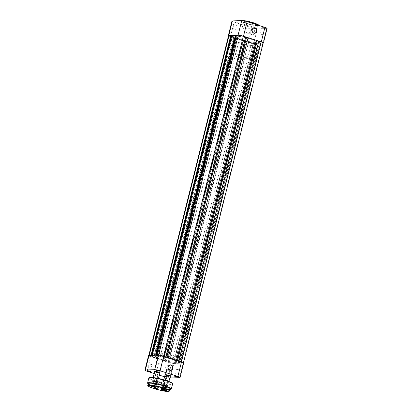 <?xml version="1.0" encoding="UTF-8"?>
<svg xmlns="http://www.w3.org/2000/svg" width="412" height="412" viewBox="0 0 412 412"><rect width="100%" height="100%" fill="white"/><g stroke="black" fill="none" stroke-linecap="round" stroke-linejoin="round"><path stroke-width="0.31" stroke-dasharray="2.06 1.54" d="M240.34 35.87L243.07 36.642L240.34 35.87M160.551 355.875L163.281 356.648L160.551 355.875M231.06 36.189L233.789 36.956L231.06 36.189M151.271 356.195L154 356.962L151.271 356.195M248.879 41.89L251.608 42.663L248.879 41.89M169.095 361.896L171.825 362.668L169.095 361.896M258.159 41.571L260.894 42.343L258.159 41.571M178.375 361.576L181.105 362.349L178.375 361.576M236.313 36.225A11.129 1.519 -166 0 0 235.097 36.596A11.129 1.519 -166 0 0 243.147 40.134A11.129 1.519 -166 0 0 255.476 42.354A11.129 1.519 -166 0 0 256.691 41.983A11.129 1.519 -166 0 0 248.642 38.445A11.129 1.519 -166 0 0 236.313 36.225A11.129 1.519 -166 0 0 235.097 36.596A11.129 1.519 -166 0 0 243.147 40.134A11.129 1.519 -166 0 0 255.476 42.354A11.129 1.519 -166 0 0 256.691 41.983A11.129 1.519 -166 0 0 248.642 38.445A11.129 1.519 -166 0 0 236.313 36.225M156.524 356.231A11.129 1.519 -166 0 0 155.309 356.601A11.129 1.519 -166 0 0 163.358 360.139A11.129 1.519 -166 0 0 175.687 362.359A11.129 1.519 -166 0 0 176.903 361.988A11.129 1.519 -166 0 0 168.853 358.45A11.129 1.519 -166 0 0 156.524 356.231M175.548 363.317L173.73 363.379A3.893 0.53 -166 0 1 168.632 362.364L165.145 361.252L244.929 41.241L248.415 42.359A3.893 0.53 -166 0 0 253.519 43.373L255.332 43.311L254.76 43.126L174.971 363.132L175.548 363.317L255.332 43.311M174.971 363.132L254.76 43.126M254.637 43.131L253.375 42.724L254.673 42.683L174.884 362.689L173.586 362.73L253.375 42.724M174.853 363.137L173.586 362.73M174.884 362.689L176.151 363.09L255.934 43.085L254.673 42.683M255.934 43.085L176.151 363.09M176.032 363.096L176.604 363.281L256.393 43.275L255.816 43.09M256.393 43.275L259.926 43.152L259.349 42.972L179.565 362.977L180.137 363.157L259.926 43.152M176.604 363.281L180.137 363.157M179.565 362.977L259.349 42.972M259.23 42.972L257.964 42.57L178.18 362.575L179.441 362.977M259.261 42.524L260.528 42.93L180.739 362.936L179.477 362.529L259.261 42.524L257.964 42.57M179.477 362.529L178.18 362.575M260.528 42.93L180.739 362.936M180.621 362.941L181.198 363.121L260.981 43.116L260.405 42.936M260.981 43.116L262.799 43.054A3.893 0.53 -166 0 0 263.222 42.925M181.198 363.121L183.01 363.06A3.893 0.53 -166 0 0 183.438 362.931A3.893 0.53 -166 0 0 181.404 361.927L181.414 361.896M177.526 360.654L177.438 361.01L179.019 361.128M179.009 361.164L181.404 361.927M256.413 40.747L256.073 40.639L256.496 40.422M177.438 361.01L176.285 360.644L256.073 40.639M176.285 360.644L176.717 360.392M245.681 37.312L245.341 37.204L165.557 357.209L168.287 357.693M168.276 357.729L176.712 360.428M166.706 357.58L166.793 357.219M245.341 37.204L245.763 36.987M165.557 357.209L165.984 356.962M156.684 355.206L158.481 355.211A3.893 0.53 -166 0 1 163.585 356.226L165.979 356.993M236.452 35.267L237.029 35.453L157.24 355.458L156.668 355.273M157.24 355.458L237.029 35.453M237.147 35.447L238.414 35.854L237.116 35.896L157.327 355.906L158.625 355.86L238.414 35.854M157.363 355.453L158.625 355.86M157.327 355.906L156.066 355.499L235.963 35.53M236.359 35.653L237.116 35.896M156.066 355.499L156.251 355.221M152.095 355.365L155.628 355.242M155.607 355.314L156.184 355.494M231.863 35.427L232.435 35.612L152.651 355.618L152.074 355.432M152.651 355.618L232.435 35.612M232.559 35.607L233.82 36.009L154.037 356.014L152.77 355.613M231.369 35.684L151.472 355.659L152.739 356.061L232.523 36.055L233.82 36.009M152.739 356.061L154.037 356.014M231.765 35.813L232.523 36.055M151.472 355.659L151.662 355.381M228.562 35.653A3.893 0.53 -166 0 0 230.596 36.658L234.083 37.775L154.294 357.781L150.807 356.663A3.893 0.53 -166 0 1 148.778 355.659A3.893 0.53 -166 0 1 149.201 355.53L151.034 355.401M151.019 355.468L151.595 355.654M234.083 37.775L234.382 37.765L154.598 357.771L154.294 357.781M154.598 357.771L234.382 37.765M234.15 37.688L237.302 38.465L157.518 358.471L155.025 357.673L234.809 37.667M154.366 357.693L155.025 357.673M157.518 358.471L156.859 358.492L236.643 38.486L237.302 38.465M236.643 38.486L156.859 358.492M156.627 358.419L156.328 358.43L236.112 38.424L236.416 38.414M236.112 38.424L243.198 40.582L163.41 360.588L163.111 360.598L242.9 40.592M156.328 358.43L163.111 360.598M163.41 360.588L243.198 40.582M242.967 40.51L243.626 40.489L163.842 360.495L163.183 360.515M246.118 41.282L245.459 41.308L165.67 361.314L166.33 361.288L246.118 41.282L243.626 40.489M166.33 361.288L163.842 360.495M245.459 41.308L165.67 361.314M244.929 41.241L245.228 41.231M165.145 361.252L165.444 361.242M250.228 31.441A2.56 2.287 -92 0 1 248.112 33.29A2.56 2.287 -92 0 1 245.825 30.03A2.56 2.287 -92 0 1 247.942 28.176A2.56 2.287 -92 0 1 250.228 31.441M255.074 28.165L252.345 27.393L255.074 28.165M253.37 35.01L250.635 34.237L253.37 35.01M237.25 22.464L234.521 21.692L237.25 22.464M235.546 29.309L232.816 28.536L235.546 29.309M246.536 22.145L243.801 21.373L246.536 22.145M244.826 28.989L242.096 28.217L244.826 28.989M264.355 27.846L261.625 27.074L264.355 27.846M262.65 34.69L259.921 33.918L262.65 34.69M257.145 27.182A8.858 1.21 -166 0 0 258.113 26.888A8.858 1.21 -166 0 0 251.706 24.071A8.858 1.21 -166 0 0 241.895 22.305A8.858 1.21 -166 0 0 240.927 22.603A8.858 1.21 -166 0 0 247.334 25.415A8.858 1.21 -166 0 0 257.145 27.182M254.621 45.778A11.129 1.519 -166 0 0 255.837 45.402A11.129 1.519 -166 0 0 247.787 41.87A11.129 1.519 -166 0 0 235.458 39.645A11.129 1.519 -166 0 0 234.243 40.021A11.129 1.519 -166 0 0 242.292 43.559A11.129 1.519 -166 0 0 254.621 45.778A11.129 1.519 -166 0 0 255.837 45.402A11.129 1.519 -166 0 0 247.787 41.87A11.129 1.519 -166 0 0 235.458 39.645A11.129 1.519 -166 0 0 234.243 40.021A11.129 1.519 -166 0 0 242.292 43.559A11.129 1.519 -166 0 0 254.621 45.778M228.521 35.834A4.115 0.561 -166 0 0 230.493 36.663L248.318 42.364A4.115 0.561 -166 0 0 253.71 43.435L262.99 43.116A4.115 0.561 -166 0 0 263.18 43.1M267.069 28.433A4.115 0.561 14 0 1 266.616 28.572L257.335 28.886A4.115 0.561 14 0 1 251.943 27.815L234.124 22.114A4.115 0.561 14 0 1 231.971 21.053M159.573 371.027L158.934 370.594L156.915 370.362M177.397 376.728L176.753 376.295L174.734 376.063M165.979 376.877L165.109 376.408L168.405 377.232L165.979 376.877M167.473 376.614L165.356 376.274L166.134 376.661L168.25 377.001L167.473 376.614M150.292 371.346L149.649 370.913L147.63 370.682M159.861 372.978A2.894 0.397 14 0 1 156.009 372.232A2.894 0.397 14 0 1 154.68 371.686M159.902 372.664A2.673 0.366 -166 0 0 159.949 372.618A2.673 0.366 -166 0 0 159.938 372.561A2.673 0.366 -166 0 0 158.558 371.933A2.673 0.366 -166 0 0 154.804 371.284A2.673 0.366 -166 0 0 154.768 371.325A2.673 0.366 -166 0 0 156.163 372.015M170.208 376.29A2.894 0.397 14 0 1 166.355 375.543A2.894 0.397 14 0 1 165.027 374.997M170.254 375.976A2.673 0.366 -166 0 0 170.3 375.929A2.673 0.366 -166 0 0 170.285 375.873A2.673 0.366 -166 0 0 168.905 375.244A2.673 0.366 -166 0 0 165.155 374.596A2.673 0.366 -166 0 0 165.114 374.637A2.673 0.366 -166 0 0 166.51 375.322M169.09 365.496A2.56 2.287 88 0 0 167.88 365.156A2.56 2.287 88 0 0 165.763 367.01A2.56 2.287 88 0 0 168.055 370.275A2.56 2.287 88 0 0 169.239 369.852M151.302 364.28L149.19 363.945L152.079 364.666L151.302 364.28M160.587 363.966L158.471 363.626L160.587 363.966M169.126 369.981L167.009 369.646L169.904 370.367L169.126 369.981M178.406 369.667L176.29 369.327L177.067 369.713L179.184 370.048L178.406 369.667M160.587 354.258A2.673 0.366 14 0 1 159.197 353.573A2.673 0.366 14 0 1 162.982 354.176A2.673 0.366 14 0 1 164.378 354.866A2.673 0.366 14 0 1 160.587 354.258M170.939 357.57A2.673 0.366 14 0 1 169.543 356.885A2.673 0.366 14 0 1 173.334 357.487A2.673 0.366 14 0 1 174.724 358.172A2.673 0.366 14 0 1 170.939 357.57M161.973 356.045A11.129 1.519 -166 0 0 177.757 358.564A11.129 1.519 -166 0 0 171.948 355.7A11.129 1.519 -166 0 0 156.163 353.182A11.129 1.519 -166 0 0 161.973 356.045M161.118 359.465A11.129 1.519 -166 0 0 176.903 361.988A11.129 1.519 -166 0 0 171.098 359.125A11.129 1.519 -166 0 0 155.309 356.601A11.129 1.519 -166 0 0 161.118 359.465M170.295 377.984L173.921 363.441A4.115 0.561 14 0 1 168.529 362.369L164.903 376.913L164.573 376.81M159.326 375.131L154.227 373.499M164.903 376.913A4.115 0.561 -166 0 0 169.79 377.969M173.921 363.441L183.201 363.121L179.575 377.67M147.084 371.212L150.71 356.668L168.529 362.369M150.71 356.668A4.115 0.561 14 0 1 148.562 355.608M183.654 362.982A4.115 0.561 14 0 1 183.201 363.121M167.38 375.574A2.673 0.366 -166 0 0 167.859 375.698M157.029 372.263A2.673 0.366 -166 0 0 157.513 372.386M153.949 381.507L155.983 382.084L153.949 381.507M156.189 372.52L158.223 373.097L156.189 372.52M164.295 384.818L166.335 385.39L164.295 384.818M166.536 375.832L168.575 376.408L166.536 375.832M167.555 385.859A2.673 0.366 -166 0 0 167.844 385.771A2.673 0.366 -166 0 0 165.912 384.921A2.673 0.366 -166 0 0 162.956 384.386A2.673 0.366 -166 0 0 162.663 384.478A2.673 0.366 -166 0 0 164.594 385.323A2.673 0.366 -166 0 0 167.555 385.859A2.673 0.366 14 0 1 164.594 385.323A2.673 0.366 14 0 1 162.663 384.478A2.673 0.366 14 0 1 162.956 384.386A2.673 0.366 14 0 1 165.912 384.921A2.673 0.366 14 0 1 167.844 385.771A2.673 0.366 14 0 1 167.555 385.859M249.1 58.792A2.673 0.366 -166 0 0 249.394 58.705A2.673 0.366 -166 0 0 247.458 57.855A2.673 0.366 -166 0 0 244.501 57.319A2.673 0.366 -166 0 0 244.208 57.412A2.673 0.366 -166 0 0 246.139 58.262A2.673 0.366 -166 0 0 249.1 58.792M157.204 382.547A2.673 0.366 -166 0 0 157.497 382.46A2.673 0.366 -166 0 0 155.566 381.61A2.673 0.366 -166 0 0 152.605 381.074A2.673 0.366 -166 0 0 152.316 381.167A2.673 0.366 -166 0 0 154.248 382.017A2.673 0.366 -166 0 0 157.204 382.547A2.673 0.366 14 0 1 154.248 382.017A2.673 0.366 14 0 1 152.316 381.167A2.673 0.366 14 0 1 152.605 381.074A2.673 0.366 14 0 1 155.566 381.61A2.673 0.366 14 0 1 157.497 382.46A2.673 0.366 14 0 1 157.204 382.547M238.754 55.481A2.673 0.366 -166 0 0 239.042 55.393A2.673 0.366 -166 0 0 237.111 54.544A2.673 0.366 -166 0 0 234.155 54.013A2.673 0.366 -166 0 0 233.862 54.101A2.673 0.366 -166 0 0 235.793 54.951A2.673 0.366 -166 0 0 238.754 55.481M251.207 59.467A11.129 1.519 -166 0 0 252.422 59.096A11.129 1.519 -166 0 0 244.373 55.558A11.129 1.519 -166 0 0 232.044 53.339A11.129 1.519 -166 0 0 230.828 53.709A11.129 1.519 -166 0 0 238.878 57.247A11.129 1.519 -166 0 0 251.207 59.467M163.533 381.569A2.802 0.381 -166 0 0 163.24 381.723A2.802 0.381 -166 0 0 165.439 382.604A2.802 0.381 -166 0 0 168.364 383.114A2.802 0.381 -166 0 0 168.632 383.067A2.802 0.381 -166 0 0 166.819 382.182A2.802 0.381 -166 0 0 163.533 381.569M168.214 383.206A2.673 0.366 14 0 1 165.433 382.722A2.673 0.366 14 0 1 163.337 381.878A2.673 0.366 14 0 1 163.322 381.826A2.673 0.366 14 0 1 163.615 381.733A2.673 0.366 14 0 1 166.577 382.269A2.673 0.366 14 0 1 168.508 383.119A2.673 0.366 14 0 1 168.472 383.16A2.673 0.366 14 0 1 168.214 383.206M153.187 378.257A2.802 0.381 -166 0 0 152.893 378.412A2.802 0.381 -166 0 0 155.092 379.298A2.802 0.381 -166 0 0 158.012 379.802A2.802 0.381 -166 0 0 158.28 379.756A2.802 0.381 -166 0 0 156.472 378.87A2.802 0.381 -166 0 0 153.187 378.257M157.868 379.895A2.673 0.366 14 0 1 155.082 379.411A2.673 0.366 14 0 1 152.991 378.566A2.673 0.366 14 0 1 152.976 378.515A2.673 0.366 14 0 1 153.269 378.422A2.673 0.366 14 0 1 156.225 378.958A2.673 0.366 14 0 1 158.157 379.807A2.673 0.366 14 0 1 158.12 379.849A2.673 0.366 14 0 1 157.868 379.895M166.319 390.499A2.338 0.319 -166 0 0 166.324 390.478A2.338 0.319 -166 0 0 166.314 390.432A2.338 0.319 -166 0 0 164.481 389.695A2.338 0.319 -166 0 0 162.05 389.273A2.338 0.319 -166 0 0 161.823 389.309A2.338 0.319 -166 0 0 161.792 389.35A2.338 0.319 -166 0 0 161.792 389.371M156.642 384.514A2.338 0.319 -166 0 0 154.948 383.773A2.338 0.319 -166 0 0 152.363 383.309A2.338 0.319 -166 0 0 152.105 383.387A2.338 0.319 -166 0 0 153.794 384.128A2.338 0.319 -166 0 0 156.385 384.597A2.338 0.319 -166 0 0 156.642 384.514L155.978 387.167A2.338 0.319 -166 0 0 155.978 387.167A2.338 0.319 -166 0 0 155.968 387.12A2.338 0.319 -166 0 0 154.134 386.384A2.338 0.319 -166 0 0 151.698 385.962A2.338 0.319 -166 0 0 151.477 386.003A2.338 0.319 -166 0 0 151.446 386.039A2.338 0.319 -166 0 0 151.446 386.059M166.082 387.697L163.209 386.853L166.082 387.697M163.507 386.734L166.154 387.486L163.507 386.734M155.731 384.386L152.862 383.541L155.731 384.386M153.161 383.423L155.808 384.175L153.161 383.423M163.894 384.69L166.767 385.529L163.894 384.69M166.469 385.647L163.816 384.901L166.469 385.647M153.547 381.378L156.416 382.218L153.547 381.378M156.117 382.341L153.47 381.589L156.117 382.341M162.292 380.111L165.408 381.028L162.292 380.111M164.996 381.208L162.266 380.436L164.996 381.208M156.303 380.317L159.418 381.229L156.303 380.317M159.011 381.414L156.282 380.642L159.011 381.414M163.214 388.48L160.551 387.816M157.224 388.686L154.562 388.022M162.709 386.616A2.338 0.319 -166 0 0 162.452 386.698A2.338 0.319 -166 0 0 164.146 387.44A2.338 0.319 -166 0 0 166.731 387.903A2.338 0.319 -166 0 0 166.989 387.826A2.338 0.319 -166 0 0 165.3 387.084A2.338 0.319 -166 0 0 162.709 386.616M148.588 383.557A11.129 1.519 -166 0 0 156.637 387.095A11.129 1.519 -166 0 0 168.966 389.314A11.129 1.519 -166 0 0 170.182 388.938M154.943 385.581L153.007 384.942L154.366 385.138L152.852 384.988L155.257 385.478L154.809 385.308L155.108 385.462L154.67 386.662M156.776 375.311L155.442 375.105L156.776 375.311M156.127 375.713L157.75 375.929L155.175 375.265L156.127 375.713M154.897 383.783A2.158 0.294 14 0 1 156.457 384.427A2.158 0.294 14 0 1 153.846 384.118A2.158 0.294 14 0 1 152.306 383.392A2.158 0.294 14 0 1 154.897 383.783M153.815 384.185A2.225 0.304 -166 0 0 156.514 384.556A2.225 0.304 -166 0 0 156.503 384.509A2.225 0.304 -166 0 0 154.897 383.845A2.225 0.304 -166 0 0 152.229 383.443A2.225 0.304 -166 0 0 152.198 383.479A2.225 0.304 -166 0 0 153.815 384.185M155.875 387.028A2.225 0.304 14 0 1 153.207 386.626A2.225 0.304 14 0 1 151.601 385.962A2.225 0.304 14 0 1 151.59 385.915A2.225 0.304 14 0 1 154.289 386.281A2.225 0.304 14 0 1 155.906 386.992A2.225 0.304 14 0 1 155.875 387.028L155.798 387.074A2.158 0.294 -166 0 0 155.798 387.074A2.158 0.294 -166 0 0 154.258 386.353A2.158 0.294 -166 0 0 151.647 386.039A2.158 0.294 -166 0 0 151.657 386.049M154.696 383.85L155.669 384.272L154.047 384.056L153.079 383.629L154.696 383.85M154.624 386.641L152.79 386.193M153.738 385.333L153.491 386.338M152.852 384.988L152.533 386.271M153.161 384.89L152.842 386.173M154.366 385.138L154.047 386.42M155.257 385.478L154.933 386.765M165.289 388.892L163.353 388.248L164.712 388.449L163.198 388.3L165.603 388.789L165.16 388.619L165.459 388.774L165.021 389.973M167.123 378.618L165.789 378.417L167.123 378.618M166.474 379.025L168.096 379.241L165.526 378.577L166.474 379.025M165.248 387.095A2.158 0.294 14 0 1 166.803 387.738A2.158 0.294 14 0 1 164.197 387.429A2.158 0.294 14 0 1 162.658 386.703A2.158 0.294 14 0 1 165.248 387.095M164.161 387.496A2.225 0.304 -166 0 0 166.865 387.862A2.225 0.304 -166 0 0 166.855 387.821A2.225 0.304 -166 0 0 165.248 387.156A2.225 0.304 -166 0 0 162.575 386.75A2.225 0.304 -166 0 0 162.544 386.786A2.225 0.304 -166 0 0 164.161 387.496M166.227 390.339A2.225 0.304 14 0 1 163.554 389.937A2.225 0.304 14 0 1 161.947 389.273A2.225 0.304 14 0 1 161.937 389.227A2.225 0.304 14 0 1 164.64 389.592A2.225 0.304 14 0 1 166.257 390.303A2.225 0.304 14 0 1 166.227 390.339L166.144 390.385A2.158 0.294 -166 0 0 166.144 390.385A2.158 0.294 -166 0 0 164.604 389.664A2.158 0.294 -166 0 0 161.998 389.35A2.158 0.294 -166 0 0 162.004 389.361M165.047 387.162L166.015 387.584L163.425 386.94L165.047 387.162M164.97 389.953L163.137 389.5M164.089 388.645L163.837 389.649M163.198 388.3L162.879 389.582M163.513 388.202L163.193 389.484M164.712 388.449L164.393 389.731M165.603 388.789L165.284 390.076M168.632 362.364L248.415 42.359M173.73 363.379L253.519 43.373M183.01 363.06L262.799 43.054M150.807 356.663L230.596 36.658M258.329 25.065A8.637 1.179 14 0 1 257.382 25.41A8.637 1.179 14 0 1 246.072 23.165A8.637 1.179 14 0 1 242.513 20.652A8.637 1.179 14 0 1 242.591 20.652M244.223 20.924A8.858 1.21 -166 0 0 242.266 20.806A8.858 1.21 -166 0 0 241.298 21.105A8.858 1.21 -166 0 0 247.705 23.917A8.858 1.21 -166 0 0 257.521 25.688A8.858 1.21 -166 0 0 258.489 25.389A8.858 1.21 -166 0 0 258.489 25.317M253.71 43.435L257.335 28.886M266.616 28.572L262.99 43.116M230.493 36.663L234.124 22.114M251.943 27.815L248.318 42.364M169.703 390.864A11.129 1.519 14 0 1 168.487 391.24A11.129 1.519 14 0 1 156.158 389.016A11.129 1.519 14 0 1 148.109 385.483M169.734 389.561A12.02 1.643 -166 0 0 170.032 389.541L158.733 387.78L148.438 384.169A12.02 1.643 -166 0 0 158.646 387.759A12.02 1.643 -166 0 0 169.734 389.561M171.315 388.995A12.242 1.674 14 0 1 169.981 389.407A12.242 1.674 14 0 1 156.416 386.961A12.242 1.674 14 0 1 147.563 383.072M172.309 383.51A11.886 1.627 14 0 1 171.006 383.958A11.886 1.627 14 0 1 155.442 380.868A11.886 1.627 14 0 1 150.54 377.413M148.809 378.067A12.242 1.674 -166 0 0 157.667 381.96A12.242 1.674 -166 0 0 171.227 384.401A12.242 1.674 -166 0 0 172.566 383.989M160.392 355.927L240.175 35.921M151.106 356.241L230.895 36.235M168.93 361.947L248.719 41.936M178.211 361.628L258 41.622M156.163 353.182L230.828 53.709M177.757 358.564L252.422 59.096M181.105 362.349L260.894 42.343M171.825 362.668L251.608 42.663M154 356.962L233.789 36.956M163.281 356.648L243.07 36.642M248.112 33.29L254.503 33.073M250.635 34.237L252.345 27.393M232.816 28.536L234.521 21.692M242.096 28.217L243.801 21.373M259.921 33.918L261.625 27.074M240.927 22.603L241.298 21.105L242.519 20.641M258.499 25.317L258.113 26.888M262.81 34.644L264.519 27.795M244.991 28.938L246.695 22.093M235.71 29.257L237.415 22.413M253.529 34.958L255.239 28.114M247.942 28.176L254.328 27.959M156.838 370.233L156.57 370.388M174.657 375.935L174.394 376.094M165.377 376.254L165.109 376.408M147.558 370.553L147.29 370.707M154.804 371.284L154.541 371.439M165.155 374.596L164.888 374.75M168.055 370.275L170.45 370.192M149.19 363.945L147.537 370.573M158.471 363.626L156.817 370.259M167.009 369.646L165.356 376.274M176.29 369.327L174.637 375.96M154.768 371.325L159.197 353.573M165.114 374.637L169.543 356.885M170.3 375.929L174.724 358.172M159.949 372.618L164.378 354.866M179.184 370.048L177.531 376.681M169.904 370.367L168.25 377.001M161.365 364.347L159.712 370.98M152.079 364.666L150.426 371.294M167.88 365.156L170.274 365.078M170.285 375.873L170.45 376.135M159.938 372.561L160.098 372.824M150.421 371.264L150.581 371.526M168.245 376.97L168.405 377.232M177.526 376.65L177.685 376.913M159.702 370.949L159.866 371.212M156.066 372.556L153.825 381.543M158.203 373.056L157.307 372.185L156.102 372.53M166.412 375.868L164.177 384.854M168.554 376.367L167.653 375.497L166.453 375.842M168.508 383.119L168.915 381.481M170.285 375.996L249.394 58.705M158.157 379.807L158.486 378.484M159.933 372.685L239.042 55.393M152.976 378.515L153.213 377.567M154.752 371.392L233.862 54.101M163.322 381.826L163.827 379.812M165.099 374.704L244.208 57.412M168.575 376.408L166.335 385.39M158.223 373.097L155.983 382.084M162.277 380.467L162.112 380.204M156.287 380.673L156.127 380.41M160.474 387.687L160.206 387.841M154.485 387.893L154.222 388.047M154.464 387.913L156.282 380.642M160.453 387.713L162.266 380.436M152.105 383.387L151.446 386.039M162.452 386.698L161.792 389.35M163.348 386.786L163.816 384.901M153.001 383.474L153.47 381.589M155.808 384.175L156.277 382.29M166.154 387.486L166.628 385.601M166.989 387.826L166.324 390.478M163.348 388.434L165.16 381.157M157.358 388.634L159.171 381.363M157.353 388.604L157.513 388.871M163.343 388.403L163.502 388.665M159.15 381.388L159.418 381.229M165.14 381.182L165.408 381.028M155.108 385.462L154.206 384.617L153.012 384.937M157.58 375.641L157.745 375.904M157.75 375.929L155.669 384.272M156.514 384.556L155.906 386.992M152.198 383.479L151.59 385.915M155.159 375.286L153.079 383.629M155.442 375.105L155.175 375.265M165.459 388.774L164.553 387.929L163.363 388.248M167.926 378.952L168.091 379.215M168.096 379.241L166.015 387.584M166.865 387.862L166.257 390.303M162.544 386.786L161.937 389.227M165.506 378.597L163.425 386.94M165.789 378.417L165.526 378.577"/><path stroke-width="0.62" d="M183.479 362.751L263.222 42.925A3.893 0.53 -166 0 0 261.193 41.921L258.798 41.154L179.019 361.128M177.526 360.654L257.222 41.004L258.798 41.154M257.222 41.004L256.413 40.747M176.717 360.392L256.496 40.422L248.065 37.724L168.287 357.693M166.793 357.219L246.489 37.574L248.065 37.724M245.681 37.312L246.489 37.574M165.984 356.962L245.763 36.987L243.368 36.22A3.893 0.53 -166 0 0 238.27 35.205L236.452 35.267L156.684 355.206M235.963 35.53L236.359 35.653M156.251 355.221L235.968 35.489L235.396 35.303L155.628 355.242M152.095 355.365L231.863 35.427L235.396 35.303M231.369 35.684L231.765 35.813M151.662 355.381L231.379 35.648L230.802 35.463L151.034 355.401M149.221 355.463L228.99 35.525L230.802 35.463M228.99 35.525A3.893 0.53 -166 0 0 228.562 35.653L148.82 355.484M256.908 31.276A2.781 2.487 -92 0 1 253.849 33.187A2.781 2.487 -92 0 1 252.118 29.746A2.781 2.487 -92 0 1 255.183 27.836A2.781 2.487 -92 0 1 256.908 31.276M252.211 29.808A2.56 2.287 88 0 0 254.503 33.073A2.56 2.287 88 0 0 256.619 31.219A2.56 2.287 88 0 0 254.328 27.959A2.56 2.287 88 0 0 252.211 29.808M228.799 35.463L238.079 35.144L241.705 20.6L232.425 20.919L228.799 35.463A4.115 0.561 -166 0 0 228.346 35.602A4.115 0.561 -166 0 0 228.521 35.834M263.18 43.1A4.115 0.561 -166 0 0 263.438 42.977A4.115 0.561 -166 0 0 261.29 41.921L264.916 27.372L247.097 21.671L243.471 36.215L261.29 41.921M243.471 36.215A4.115 0.561 -166 0 0 238.079 35.144M228.346 35.602L231.971 21.053A4.115 0.561 14 0 1 232.425 20.919M241.705 20.6A4.115 0.561 14 0 1 247.097 21.671M264.916 27.372A4.115 0.561 14 0 1 267.069 28.433L263.438 42.977M172.855 368.395A2.781 2.487 -92 0 1 169.796 370.306A2.781 2.487 -92 0 1 168.065 366.865A2.781 2.487 -92 0 1 171.129 364.955A2.781 2.487 -92 0 1 172.855 368.395M168.158 366.927A2.56 2.287 88 0 0 170.45 370.192A2.56 2.287 88 0 0 172.566 368.338A2.56 2.287 88 0 0 170.274 365.078A2.56 2.287 88 0 0 168.158 366.927M157.441 370.857L156.57 370.388L159.866 371.212L157.441 370.857M156.915 370.362L159.573 371.027M175.265 376.558L174.394 376.094L177.685 376.913L175.265 376.558M174.734 376.063L177.397 376.728M148.16 371.176L147.29 370.707L150.581 371.526L148.16 371.176M147.63 370.682L150.292 371.346M154.68 371.686A2.894 0.397 14 0 1 154.541 371.439A2.894 0.397 14 0 1 158.605 372.144A2.894 0.397 14 0 1 160.098 372.824A2.894 0.397 14 0 1 159.861 372.978M165.027 374.997A2.894 0.397 14 0 1 164.888 374.75A2.894 0.397 14 0 1 168.951 375.45A2.894 0.397 14 0 1 170.45 376.135A2.894 0.397 14 0 1 170.208 376.29M169.239 369.852A2.56 2.287 88 0 0 170.171 368.421A2.56 2.287 88 0 0 169.09 365.496M164.573 376.81L159.326 375.131M154.227 373.499L147.084 371.212A4.115 0.561 -166 0 1 144.931 370.151L148.562 355.608A4.115 0.561 14 0 1 149.01 355.468L158.29 355.154A4.115 0.561 14 0 1 163.682 356.226L181.507 361.927A4.115 0.561 14 0 1 183.654 362.982L180.029 377.531A4.115 0.561 -166 0 0 177.876 376.47L160.057 370.769A4.115 0.561 -166 0 0 154.665 369.698L145.385 370.017A4.115 0.561 -166 0 0 144.931 370.151M169.79 377.969A4.115 0.561 -166 0 0 170.295 377.984L179.575 377.67A4.115 0.561 -166 0 0 180.029 377.531M166.51 375.322A2.673 0.366 -166 0 0 167.38 375.574M167.859 375.698A2.673 0.366 -166 0 0 170.254 375.976M156.163 372.015A2.673 0.366 -166 0 0 157.029 372.263M157.513 372.386A2.673 0.366 -166 0 0 159.902 372.664M166.154 390.725A2.472 0.34 14 0 1 163.26 390.185A2.472 0.34 14 0 1 161.664 389.407A2.472 0.34 14 0 1 161.901 389.361A2.472 0.34 14 0 1 164.476 389.809A2.472 0.34 14 0 1 166.412 390.591A2.472 0.34 14 0 1 166.154 390.725M161.792 389.371A2.338 0.319 -166 0 0 163.554 390.113A2.338 0.319 -166 0 0 166.072 390.561A2.338 0.319 -166 0 0 166.319 390.499M155.808 387.414A2.472 0.34 14 0 1 152.909 386.873A2.472 0.34 14 0 1 151.317 386.096A2.472 0.34 14 0 1 151.554 386.049A2.472 0.34 14 0 1 154.129 386.497A2.472 0.34 14 0 1 156.066 387.28A2.472 0.34 14 0 1 155.808 387.414M151.446 386.059A2.338 0.319 -166 0 0 153.207 386.801A2.338 0.319 -166 0 0 155.726 387.249A2.338 0.319 -166 0 0 155.968 387.187M163.322 388.758L160.206 387.841L163.322 388.758M160.551 387.816L163.214 388.48M157.333 388.964L154.222 388.047L157.333 388.964M154.562 388.022L157.224 388.686M169.703 390.864L170.182 388.938A11.129 1.519 -166 0 0 162.132 385.405A11.129 1.519 -166 0 0 149.803 383.181A11.129 1.519 -166 0 0 148.588 383.557L148.109 385.483A11.129 1.519 14 0 1 149.324 385.107A11.129 1.519 14 0 1 161.653 387.326A11.129 1.519 14 0 1 169.703 390.864L168.302 391.4C162.513 391.858 144.679 385.771 148.109 385.483M151.657 386.049A2.158 0.294 -166 0 0 153.207 386.683A2.158 0.294 -166 0 0 155.787 387.079M152.79 386.193L153.418 386.616L154.624 386.641M153.491 386.338L153.418 386.616M162.004 389.361A2.158 0.294 -166 0 0 163.554 389.994A2.158 0.294 -166 0 0 166.134 390.391M163.137 389.5L163.77 389.927L164.97 389.953M163.837 389.649L163.77 389.927M181.414 361.896L261.193 41.921M163.59 356.195L243.368 36.22M158.496 355.149L238.27 35.205M242.591 20.652A8.637 1.179 14 0 1 251.974 22.346A8.637 1.179 14 0 1 258.329 25.065M258.489 25.317A8.858 1.21 -166 0 0 253.344 22.948A8.858 1.21 -166 0 0 244.223 20.924M163.682 356.226L160.057 370.769M177.876 376.47L181.507 361.927M149.01 355.468L145.385 370.017M154.665 369.698L158.29 355.154M168.245 391.39A10.903 1.494 -166 0 0 163.744 388.222A10.903 1.494 -166 0 0 149.463 385.385A10.903 1.494 -166 0 0 153.964 388.552A10.903 1.494 -166 0 0 168.245 391.39M170.032 389.541A12.02 1.643 -166 0 0 164.47 385.967A12.02 1.643 -166 0 0 149.041 382.939A12.02 1.643 -166 0 0 148.438 384.159L147.563 383.072A12.242 1.674 14 0 1 148.902 382.66A12.242 1.674 14 0 1 162.462 385.107A12.242 1.674 14 0 1 171.315 388.995L169.796 389.567M150.54 377.413A11.886 1.627 14 0 1 163.533 379.735A11.886 1.627 14 0 1 172.309 383.51M148.809 378.067C148.768 377.799 149.314 377.577 150.442 377.397C154.129 377.464 159.161 378.437 165.536 380.322C171.135 382.326 173.478 383.551 172.566 383.989A12.242 1.674 -166 0 0 163.708 380.101A12.242 1.674 -166 0 0 150.148 377.655A12.242 1.674 -166 0 0 148.809 378.067L147.563 383.072M242.452 20.646C246.994 20.281 261.182 25.075 258.489 25.389M168.915 381.481L170.285 375.996M158.486 378.484L159.933 372.685M153.213 377.567L154.752 371.392M163.827 379.812L165.099 374.704M172.566 383.989L171.315 388.995"/></g></svg>
